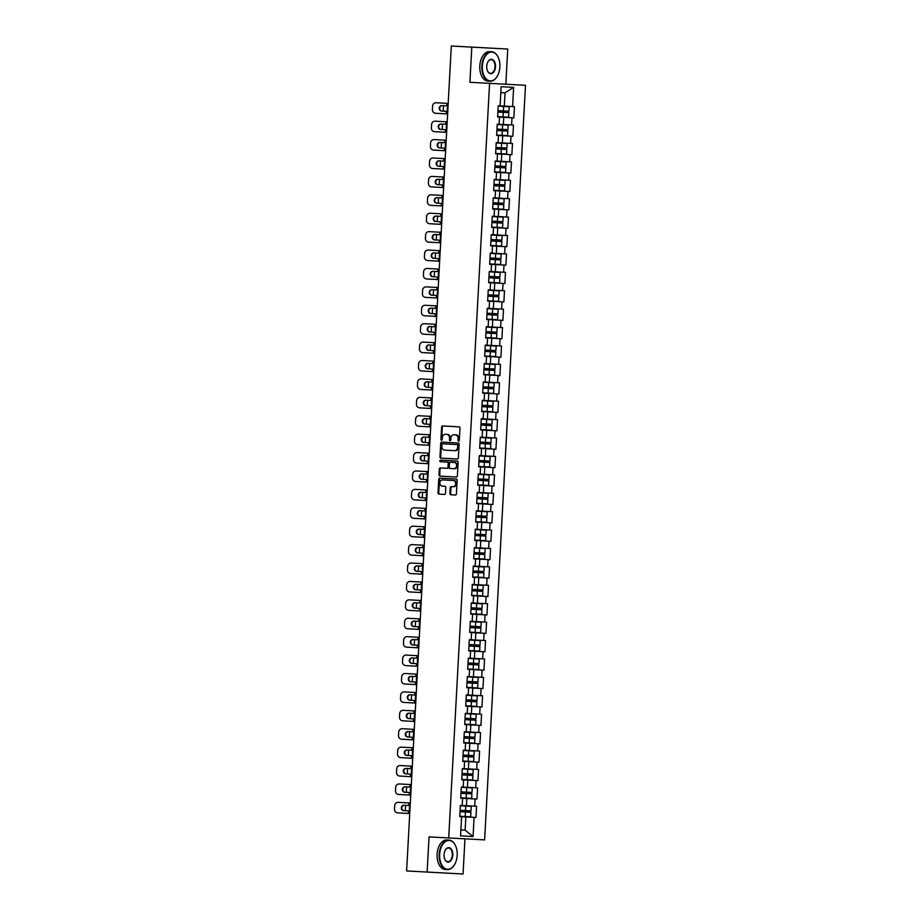 <?xml version="1.0" encoding="UTF-8"?>
<svg xmlns="http://www.w3.org/2000/svg" width="920" height="920" viewBox="0 0 920 920"><rect width="100%" height="100%" fill="white"/><g stroke="black" fill="none" stroke-linecap="round" stroke-linejoin="round"><path stroke-width="1.38" d="M458.62 441.14A0.816 0.644 -86.9 0 0 459.31 440.369L459.977 428.053A1.161 0.92 -86.9 0 0 459.126 426.845L442.577 425.948A1.161 0.92 -86.9 0 0 441.6 427.064L440.933 439.369A0.816 0.644 -86.9 0 0 442.221 439.438L442.301 437.851A3.714 2.944 -86.9 0 1 445.441 434.297L446.821 434.378A3.714 2.944 -86.9 0 1 449.569 438.242L449.477 439.829A0.816 0.644 -86.9 0 0 450.765 439.898L450.846 438.311A3.714 2.944 -86.9 0 1 453.997 434.757L455.377 434.838A3.714 2.944 -86.9 0 1 458.114 438.702L458.022 440.289A0.816 0.644 -86.9 0 0 458.62 441.14M449.937 493.557A1.161 0.92 -86.9 0 0 450.788 494.764L455.434 495.017A1.161 0.92 -86.9 0 0 456.412 493.913L457.148 480.24A1.161 0.92 -86.9 0 0 456.297 479.032L439.748 478.135A1.161 0.92 -86.9 0 0 438.771 479.251L438.035 492.913A1.161 0.92 -86.9 0 0 438.886 494.12L444.498 494.431A1.161 0.92 -86.9 0 0 445.475 493.315L445.797 487.473A1.161 0.92 -86.9 0 0 444.935 486.266L442.152 486.116A3.105 2.461 -86.9 0 1 439.863 482.885A3.105 2.461 -86.9 0 1 442.497 479.918L453.387 480.504A3.105 2.461 -86.9 0 1 455.676 483.736A3.105 2.461 -86.9 0 1 453.042 486.703L451.225 486.599A1.161 0.92 -86.9 0 0 450.248 487.715L449.937 493.557L450.65 493.603A1.161 0.92 -86.9 0 0 451.513 494.81M429.042 836.889L427.133 872.056L406.628 870.941L451.306 46L471.81 47.115L469.913 82.282L489.578 83.34L448.707 837.947L429.042 836.889M457.378 458.999A1.161 0.92 -86.9 0 0 458.367 457.884L459.103 444.21A1.161 0.92 -86.9 0 0 458.252 443.003L441.703 442.117A1.161 0.92 -86.9 0 0 440.726 443.221L439.978 456.895A1.161 0.92 -86.9 0 0 440.841 458.102L457.378 458.999M458.125 462.231L457.389 475.904A1.161 0.92 -86.9 0 1 456.4 477.008L439.863 476.111A1.161 0.92 -86.9 0 1 439.001 474.904L439.323 469.05A1.161 0.92 -86.9 0 1 440.3 467.947L447.016 468.303A1.161 0.92 -86.9 0 0 447.994 467.199L448.201 463.323A1.161 0.92 -86.9 0 0 447.35 462.116L440.369 461.736A0.816 0.644 -86.9 0 1 440.45 460.115L457.274 461.023A1.161 0.92 -86.9 0 1 458.125 462.231M489.578 83.34L525.492 85.295L484.621 839.891L448.707 837.947M473.064 836.544L474.099 817.374L475.973 817.466L476.572 806.254L460.345 805.38L459.735 816.592L461.598 816.695L460.563 835.866L473.064 836.544L465.106 830.196L465.83 816.925L461.598 816.695M462.208 805.483L462.599 798.284L460.724 798.181L461.334 786.968L463.209 787.071L463.599 779.872L461.725 779.769L462.334 768.556L464.197 768.66L464.588 761.461L462.725 761.357L463.335 750.145L465.198 750.248L465.589 743.049L463.726 742.946L464.324 731.733L466.198 731.837L466.589 724.638L464.715 724.534L465.324 713.322L467.199 713.425L467.578 706.226L465.716 706.123L466.325 694.91L468.188 695.014L468.579 687.815L466.716 687.711L467.325 676.499L469.188 676.602L469.579 669.404L467.705 669.3L468.315 658.087L470.189 658.191L470.58 650.992L468.705 650.888L469.315 639.688L471.178 639.779L471.569 632.581L469.706 632.488L470.315 621.276L472.178 621.368L472.569 614.169L470.706 614.077L471.304 602.865L473.179 602.956L473.57 595.757L471.695 595.665L472.305 584.453L474.168 584.556L474.559 577.357L472.696 577.254L473.305 566.041L475.168 566.145L475.559 558.946L473.697 558.842L474.294 547.63L476.169 547.733L476.56 540.534L474.685 540.431L475.295 529.218L477.169 529.322L477.549 522.123L475.686 522.019L476.296 510.807L478.159 510.91L478.549 503.711L476.686 503.608L477.296 492.395L479.159 492.499L479.55 485.3L477.675 485.197L478.285 473.984L480.159 474.087L480.55 466.888L478.676 466.785L479.285 455.572L481.148 455.676L481.539 448.477L479.676 448.373L480.286 437.161L482.149 437.264L482.54 430.065L480.677 429.962L481.275 418.749L483.149 418.853L483.541 411.654L481.666 411.55L482.275 400.338L484.138 400.441L484.529 393.242L482.666 393.139L483.276 381.926L485.139 382.03L485.53 374.831L483.667 374.728L484.265 363.526L486.139 363.618L486.53 356.419L484.656 356.316L485.265 345.115L487.14 345.207L487.531 338.008L485.656 337.916L486.266 326.703L488.129 326.796L488.52 319.596L486.657 319.504L487.266 308.292L489.129 308.384L489.52 301.185L487.646 301.093L488.255 289.88L490.13 289.984L490.521 282.785L488.647 282.681L489.256 271.469L491.119 271.572L491.51 264.373L489.647 264.27L490.256 253.058L492.119 253.161L492.51 245.962L490.647 245.858L491.245 234.646L493.12 234.749L493.511 227.55L491.636 227.447L492.246 216.234L494.12 216.338L494.5 209.139L492.637 209.035L493.246 197.823L495.109 197.927L495.5 190.727L493.637 190.624L494.235 179.411L496.11 179.515L496.501 172.316L494.626 172.212L495.236 161L497.11 161.103L497.501 153.905L495.627 153.801L496.236 142.588L498.099 142.692L498.49 135.493L496.627 135.389L497.237 124.177L499.1 124.28L499.491 117.081L497.628 116.978L498.226 105.765L500.1 105.869L501.135 86.698L513.636 87.365L512.601 106.547L500.1 105.869M474.709 806.161L475.099 798.962L476.962 799.054L477.572 787.853L475.709 787.75L476.1 780.551L477.963 780.643L478.572 769.442L476.698 769.338L477.089 762.139L478.963 762.243L479.573 751.03L477.698 750.927L478.089 743.728L479.952 743.831L480.562 732.619L478.699 732.515L479.09 725.317L480.953 725.42L481.562 714.207L479.699 714.104L480.079 706.905L481.953 707.008L482.563 695.796L480.688 695.692L481.079 688.494L482.954 688.597L483.552 677.384L481.689 677.281L482.08 670.082L483.943 670.185L484.553 658.973L482.69 658.869L483.08 651.67L484.943 651.774L485.553 640.561L483.678 640.458L484.069 633.259L485.944 633.362L486.553 622.15L484.679 622.046L485.07 614.847L486.933 614.951L487.542 603.738L485.679 603.635L486.07 596.436L487.933 596.539L488.543 585.327L486.668 585.223L487.059 578.024L488.934 578.128L489.543 566.915L487.669 566.812L488.06 559.613L489.934 559.716L490.532 548.504L488.669 548.412L489.06 541.213L490.923 541.305L491.533 530.092L489.67 530L490.061 522.801L491.924 522.893L492.534 511.681L490.659 511.589L491.05 504.39L492.924 504.482L493.522 493.281L491.659 493.178L492.05 485.978L493.913 486.082L494.523 474.869L492.66 474.766L493.051 467.567L494.914 467.671L495.523 456.458L493.649 456.354L494.04 449.155L495.914 449.259L496.524 438.046L494.649 437.943L495.041 430.744L496.903 430.847L497.513 419.635L495.65 419.531L496.041 412.332L497.904 412.436L498.513 401.223L496.65 401.12L497.03 393.921L498.904 394.024L499.514 382.812L497.639 382.709L498.03 375.509L499.905 375.613L500.503 364.4L498.64 364.297L499.031 357.098L500.894 357.202L501.503 345.989L499.64 345.885L500.031 338.686L501.894 338.79L502.504 327.577L500.629 327.474L501.02 320.275L502.895 320.378L503.493 309.166L501.63 309.062L502.021 301.863L503.884 301.967L504.493 290.755L502.63 290.651L503.022 283.452L504.884 283.555L505.494 272.343L503.619 272.239L504.01 265.04L505.885 265.144L506.494 253.931L504.62 253.839L505.011 246.64L506.874 246.732L507.483 235.52L505.62 235.428L506.011 228.229L507.874 228.321L508.484 217.108L506.621 217.016L507 209.817L508.875 209.909L509.484 198.708L507.61 198.605L508.001 191.406L509.875 191.509L510.473 180.297L508.61 180.193L509.001 172.994L510.864 173.098L511.474 161.886L509.611 161.782L510.002 154.583L511.865 154.686L512.474 143.474L510.6 143.37L510.991 136.171L512.865 136.275L513.475 125.062L511.6 124.959L511.991 117.76L513.854 117.863L514.464 106.651L512.601 106.547M466.44 805.713L466.819 798.514L462.599 798.284M475.099 798.962L466.819 798.514M475.709 787.75L463.209 787.071M467.429 787.301L467.82 780.102L463.599 779.872M476.1 780.551L467.82 780.102M476.698 769.338L464.197 768.66M468.429 768.89L468.82 761.691L464.588 761.461M477.089 762.139L468.82 761.691M477.698 750.927L465.198 750.248M469.43 750.478L469.821 743.279L465.589 743.049M478.089 743.728L469.821 743.279M478.699 732.515L466.198 731.837M470.419 732.067L470.81 724.868L466.589 724.638M479.09 725.317L470.81 724.868M479.699 714.104L467.199 713.425M471.419 713.655L471.81 706.456L467.578 706.226M480.079 706.905L471.81 706.456M480.688 695.692L468.188 695.014M472.42 695.244L472.811 688.045L468.579 687.815M481.079 688.494L472.811 688.045M481.689 677.281L469.188 676.602M473.421 676.832L473.8 669.633L469.579 669.404M482.08 670.082L473.8 669.633M482.69 658.869L470.189 658.191M474.409 658.421L474.8 651.222L470.58 650.992M483.08 651.67L474.8 651.222M483.678 640.458L471.178 639.779M475.41 640.009L475.801 632.81L471.569 632.581M484.069 633.259L475.801 632.81M484.679 622.046L472.178 621.368M476.41 621.598L476.801 614.399L472.569 614.169M485.07 614.847L476.801 614.399M485.679 603.635L473.179 602.956M477.399 603.186L477.791 595.987L473.57 595.757M486.07 596.436L477.791 595.987M486.668 585.223L474.168 584.556M478.4 584.775L478.791 577.576L474.559 577.357M487.059 578.024L478.791 577.576M487.669 566.812L475.168 566.145M479.4 566.375L479.791 559.164L475.559 558.946M488.06 559.613L479.791 559.164M488.669 548.412L476.169 547.733M480.389 547.963L480.78 540.764L476.56 540.534M489.06 541.213L480.78 540.764M489.67 530L477.169 529.322M481.39 529.552L481.781 522.353L477.549 522.123M490.061 522.801L481.781 522.353M490.659 511.589L478.159 510.91M482.39 511.14L482.781 503.941L478.549 503.711M491.05 504.39L482.781 503.941M491.659 493.178L479.159 492.499M483.391 492.729L483.77 485.53L479.55 485.3M492.05 485.978L483.77 485.53M492.66 474.766L480.159 474.087M484.38 474.317L484.771 467.118L480.55 466.888M493.051 467.567L484.771 467.118M493.649 456.354L481.148 455.676M485.38 455.906L485.772 448.707L481.539 448.477M494.04 449.155L485.772 448.707M494.649 437.943L482.149 437.264M486.381 437.494L486.772 430.296L482.54 430.065M495.041 430.744L486.772 430.296M495.65 419.531L483.149 418.853M487.37 419.083L487.761 411.884L483.541 411.654M496.041 412.332L487.761 411.884M496.65 401.12L484.138 400.441M488.37 400.671L488.761 393.472L484.529 393.242M497.03 393.921L488.761 393.472M497.639 382.709L485.139 382.03M489.371 382.26L489.762 375.061L485.53 374.831M498.03 375.509L489.762 375.061M498.64 364.297L486.139 363.618M490.36 363.848L490.751 356.649L486.53 356.419M499.031 357.098L490.751 356.649M499.64 345.885L487.14 345.207M491.36 345.437L491.751 338.238L487.531 338.008M500.031 338.686L491.751 338.238M500.629 327.474L488.129 326.796M492.361 327.025L492.752 319.827L488.52 319.596M501.02 320.275L492.752 319.827M501.63 309.062L489.129 308.384M493.361 308.614L493.741 301.415L489.52 301.185M502.021 301.863L493.741 301.415M502.63 290.651L490.13 289.984M494.35 290.202L494.741 283.003L490.521 282.785M503.022 283.452L494.741 283.003M503.619 272.239L491.119 271.572M495.351 271.802L495.742 264.603L491.51 264.373M504.01 265.04L495.742 264.603M504.62 253.839L492.119 253.161M496.351 253.391L496.742 246.192L492.51 245.962M505.011 246.64L496.742 246.192M505.62 235.428L493.12 234.749M497.341 234.98L497.731 227.78L493.511 227.55M506.011 228.229L497.731 227.78M506.621 217.016L494.12 216.338M498.341 216.568L498.732 209.369L494.5 209.139M507 209.817L498.732 209.369M507.61 198.605L495.109 197.927M499.341 198.156L499.732 190.958L495.5 190.727M508.001 191.406L499.732 190.958M508.61 180.193L496.11 179.515M500.342 179.745L500.721 172.546L496.501 172.316M509.001 172.994L500.721 172.546M509.611 161.782L497.11 161.103M501.331 161.333L501.722 154.135L497.501 153.905M510.002 154.583L501.722 154.135M510.6 143.37L498.099 142.692M502.331 142.922L502.722 135.723L498.49 135.493M510.991 136.171L502.722 135.723M511.6 124.959L499.1 124.28M503.332 124.51L503.723 117.311L499.491 117.081M511.991 117.76L503.723 117.311M504.321 106.099L505.046 92.828L500.813 92.598M513.636 87.365L505.046 92.828M505.827 84.226L507.736 49.059L471.81 47.115M427.133 872.056L463.059 874L464.968 838.833M460.885 829.966L465.106 830.196M474.099 817.374L465.83 816.925M458.988 441.025A0.816 0.644 -86.9 0 1 458.746 440.335L458.827 438.736A3.714 2.944 -86.9 0 0 456.09 434.872L455.377 434.838M454.71 434.803L456.09 434.872M447.546 434.412A3.714 2.944 -86.9 0 1 450.282 438.276L450.202 439.875A0.816 0.644 -86.9 0 0 450.443 440.553M443.302 425.994A1.161 0.92 -86.9 0 0 442.313 427.098L441.646 439.403A0.816 0.644 -86.9 0 0 441.899 440.093M442.428 442.152A1.161 0.92 -86.9 0 0 441.439 443.256L440.703 456.929A1.161 0.92 -86.9 0 0 441.554 458.137M458.47 445.464L457.746 445.418A0.816 0.644 -86.9 0 0 457.148 444.578L457.861 444.613A0.816 0.644 -86.9 0 1 458.47 445.464L458.378 447.143L457.654 447.097A3.714 2.944 -86.9 0 1 454.514 450.65L444.59 450.11A3.714 2.944 -86.9 0 1 441.853 446.246L441.945 444.567A0.816 0.644 -86.9 0 1 442.623 443.785L457.148 444.578M443.348 443.831L457.861 444.613M454.514 450.65L445.303 450.144M455.239 450.685A3.714 2.944 -86.9 0 0 458.378 447.143M457.746 445.418L457.654 447.097M447.016 468.303L441.025 467.981A1.161 0.92 -86.9 0 0 440.047 469.096L439.725 474.938A1.161 0.92 -86.9 0 0 440.577 476.146M447.729 468.349A1.161 0.92 -86.9 0 0 448.718 467.233L448.925 463.358A1.161 0.92 -86.9 0 0 448.063 462.15L447.35 462.116M448.063 462.15L441.082 461.771A0.816 0.644 -86.9 0 1 441.174 460.149M453.974 468.683A3.105 2.461 -86.9 0 0 456.607 465.716A3.105 2.461 -86.9 0 0 454.308 462.484L450.478 462.277A1.161 0.92 -86.9 0 0 449.489 463.392L449.282 467.268A1.161 0.92 -86.9 0 0 450.144 468.475L454.698 468.728A3.105 2.461 -86.9 0 0 457.32 465.761A3.105 2.461 -86.9 0 0 455.032 462.53M454.698 468.728L450.857 468.522M453.042 486.703L451.95 486.645A1.161 0.92 -86.9 0 0 450.972 487.749L450.65 493.603M453.767 486.737A3.105 2.461 -86.9 0 0 456.389 483.77A3.105 2.461 -86.9 0 0 454.1 480.539M440.473 478.181A1.161 0.92 -86.9 0 0 439.495 479.285L438.748 492.959A1.161 0.92 -86.9 0 0 439.61 494.166M443.578 105.708A3.542 1.955 -86.9 0 0 443.44 106.709L443.256 110.135A3.542 1.955 -86.9 0 0 443.279 111.136M447.798 110.906A2.714 1.506 93.1 0 1 447.258 108.629A2.714 1.506 93.1 0 1 448.04 106.432M504.574 112.447L504.654 111.032M503.711 110.975L503.642 112.401M503.378 110.963L503.631 106.421L509.139 106.72L508.886 111.262L497.961 110.664M503.631 106.421L498.214 106.122M497.639 116.633L508.565 117.219L508.817 112.677L497.892 112.079M442.405 105.65A2.714 2.576 -86.9 0 0 439.691 108.226A2.714 2.576 -86.9 0 0 442.117 111.078M448.201 103.419L436.126 102.764A3.542 3.358 -86.9 0 0 432.584 106.122L432.4 109.537A3.542 3.358 -86.9 0 0 435.562 113.263L447.626 113.919M446.855 103.339L446.717 105.88L441.922 105.616A2.714 2.576 93.1 0 0 439.197 108.192A2.714 2.576 93.1 0 0 441.623 111.044L447.764 111.377M446.717 105.88L448.063 105.949M482.356 66.033A14.421 8.774 93.1 0 0 487.404 79.879A14.421 8.774 93.1 0 0 497.352 76.096A14.421 8.774 93.1 0 0 499.893 66.976A14.421 8.774 93.1 0 0 498.352 57.638A14.421 8.774 93.1 0 0 488.865 52.808A14.421 8.774 93.1 0 0 482.356 66.033M497.283 76.21A14.777 8.993 -86.9 0 1 497.225 76.326A14.777 8.993 -86.9 0 1 490.049 81.236A14.777 8.993 -86.9 0 1 481.861 65.998A14.777 8.993 -86.9 0 1 491.648 51.738A14.777 8.993 -86.9 0 1 498.249 57.396A14.777 8.993 -86.9 0 1 498.295 57.523M486.749 66.263A7.21 4.393 -86.9 0 1 488.014 61.709A7.21 4.393 -86.9 0 1 492.982 59.811A7.21 4.393 -86.9 0 1 495.512 66.734A7.21 4.393 -86.9 0 1 492.257 73.347A7.21 4.393 -86.9 0 1 487.508 70.932A7.21 4.393 -86.9 0 1 486.749 66.263M487.462 70.817A6.854 4.174 93.1 0 0 490.475 73.335A6.854 4.174 93.1 0 0 495.017 66.711A6.854 4.174 93.1 0 0 491.211 59.639A6.854 4.174 93.1 0 0 487.945 61.812M490.049 81.236L487.991 81.132A14.777 8.993 -86.9 0 1 479.803 65.895A14.777 8.993 -86.9 0 1 489.589 51.623L491.648 51.738M439.668 854.381A14.421 8.774 93.1 0 0 444.705 868.238A14.421 8.774 93.1 0 0 454.652 864.455A14.421 8.774 93.1 0 0 457.194 855.335A14.421 8.774 93.1 0 0 455.653 845.997A14.421 8.774 93.1 0 0 446.177 841.168A14.421 8.774 93.1 0 0 439.668 854.381M454.595 864.57A14.777 8.993 -86.9 0 1 454.526 864.673A14.777 8.993 -86.9 0 1 447.35 869.595A14.777 8.993 -86.9 0 1 439.173 854.358A14.777 8.993 -86.9 0 1 448.948 840.098A14.777 8.993 -86.9 0 1 455.549 845.756A14.777 8.993 -86.9 0 1 455.607 845.882M444.049 854.622A7.21 4.393 -86.9 0 1 445.315 850.057A7.21 4.393 -86.9 0 1 450.294 848.171A7.21 4.393 -86.9 0 1 452.812 855.094A7.21 4.393 -86.9 0 1 449.558 861.706A7.21 4.393 -86.9 0 1 444.82 859.291A7.21 4.393 -86.9 0 1 444.049 854.622M444.762 859.176A6.854 4.174 93.1 0 0 447.775 861.695A6.854 4.174 93.1 0 0 452.318 855.071A6.854 4.174 93.1 0 0 448.523 847.998A6.854 4.174 93.1 0 0 445.257 850.172M447.35 869.595L445.291 869.492A14.777 8.993 -86.9 0 1 437.103 854.243A14.777 8.993 -86.9 0 1 446.89 839.983L448.948 840.098M442.577 124.12A3.542 1.955 -86.9 0 0 442.451 125.12L442.255 128.547A3.542 1.955 -86.9 0 0 442.29 129.547M446.798 129.317A2.714 1.506 93.1 0 1 446.269 127.04A2.714 1.506 93.1 0 1 447.039 124.844M503.573 130.858L503.654 129.444M502.722 129.386L502.642 130.801M502.377 129.375L502.63 124.832L508.139 125.131L507.897 129.674L496.972 129.076M502.63 124.832L497.214 124.534M496.639 135.033L507.575 135.631L507.817 131.088L496.892 130.49M441.588 142.531A3.542 1.955 -86.9 0 0 441.45 143.531L441.266 146.958A3.542 1.955 -86.9 0 0 441.289 147.959M445.797 147.729A2.714 1.506 93.1 0 1 445.268 145.452A2.714 1.506 93.1 0 1 446.039 143.244M502.584 149.27L502.653 147.855M501.722 147.798L501.641 149.212M501.388 147.786L501.63 143.244L507.138 143.543L506.897 148.085L495.972 147.487M501.63 143.244L496.213 142.945M495.65 153.445L506.575 154.042L506.816 149.5L495.891 148.902M440.588 160.942A3.542 1.955 -86.9 0 0 440.45 161.943L440.266 165.358A3.542 1.955 -86.9 0 0 440.289 166.37M444.808 166.14A2.714 1.506 93.1 0 1 444.268 163.863A2.714 1.506 93.1 0 1 445.05 161.655M501.584 167.681L501.664 166.267M500.721 166.209L500.652 167.624M500.388 166.198L500.629 161.644L506.149 161.943L505.897 166.497L494.971 165.899M500.629 161.644L495.224 161.356M494.649 171.856L505.574 172.454L505.827 167.911L494.891 167.314M439.587 179.354A3.542 1.955 -86.9 0 0 439.449 180.355L439.265 183.77A3.542 1.955 -86.9 0 0 439.3 184.782M443.808 184.552A2.714 1.506 93.1 0 1 443.279 182.275A2.714 1.506 93.1 0 1 444.049 180.067M500.583 186.093L500.664 184.678M499.732 184.621L499.652 186.035M499.387 184.609L499.64 180.055L505.149 180.355L504.896 184.897L493.971 184.31M499.64 180.055L494.224 179.768M493.649 190.267L504.574 190.865L504.827 186.323L493.902 185.725M438.587 197.765A3.542 1.955 -86.9 0 0 438.46 198.766L438.276 202.181A3.542 1.955 -86.9 0 0 438.299 203.193M442.808 202.963A2.714 1.506 93.1 0 1 442.278 200.686A2.714 1.506 93.1 0 1 443.049 198.478M499.594 204.505L499.663 203.078M498.732 203.032L498.651 204.447M498.398 203.009L498.64 198.467L504.148 198.766L503.907 203.308L492.982 202.722M498.64 198.467L493.223 198.179M492.66 208.679L503.585 209.277L503.826 204.734L492.901 204.136M441.416 124.062A2.714 2.576 -86.9 0 0 438.69 126.638A2.714 2.576 -86.9 0 0 441.117 129.49M447.2 121.831L435.125 121.175A3.542 3.358 -86.9 0 0 431.584 124.534L431.399 127.949A3.542 3.358 -86.9 0 0 434.562 131.675L446.637 132.33M445.855 121.751L445.717 124.292L440.921 124.027A2.714 2.576 93.1 0 0 438.207 126.603A2.714 2.576 93.1 0 0 440.634 129.455L446.775 129.789M445.717 124.292L447.062 124.361M440.416 142.474A2.714 2.576 -86.9 0 0 437.69 145.038A2.714 2.576 -86.9 0 0 440.116 147.901M446.211 140.242L434.136 139.587A3.542 3.358 -86.9 0 0 430.583 142.945L430.399 146.36A3.542 3.358 -86.9 0 0 433.561 150.086L445.636 150.742M444.854 140.162L444.716 142.703L439.933 142.439A2.714 2.576 93.1 0 0 437.207 145.015A2.714 2.576 93.1 0 0 439.633 147.867L445.774 148.201M444.716 142.703L446.073 142.773M439.415 160.873A2.714 2.576 -86.9 0 0 436.701 163.449A2.714 2.576 -86.9 0 0 439.127 166.313M445.211 158.642L433.136 157.998A3.542 3.358 -86.9 0 0 429.594 161.356L429.398 164.772A3.542 3.358 -86.9 0 0 432.572 168.498L444.636 169.153M443.865 158.573L443.727 161.115L438.932 160.85A2.714 2.576 93.1 0 0 436.206 163.427A2.714 2.576 93.1 0 0 438.633 166.278L444.774 166.612M443.727 161.115L445.073 161.184M438.426 179.285A2.714 2.576 -86.9 0 0 435.7 181.861A2.714 2.576 -86.9 0 0 438.127 184.713M444.21 177.054L432.135 176.41A3.542 3.358 -86.9 0 0 428.593 179.768L428.409 183.183A3.542 3.358 -86.9 0 0 431.572 186.909L443.647 187.565M442.865 176.985L442.727 179.526L437.931 179.262A2.714 2.576 93.1 0 0 435.217 181.838A2.714 2.576 93.1 0 0 437.644 184.69L443.785 185.023M442.727 179.526L444.072 179.595M437.425 197.696A2.714 2.576 -86.9 0 0 434.7 200.272A2.714 2.576 -86.9 0 0 437.126 203.124M443.21 195.465L431.147 194.81A3.542 3.358 -86.9 0 0 427.593 198.179L427.409 201.595A3.542 3.358 -86.9 0 0 430.572 205.321L442.647 205.976M441.864 195.396L441.726 197.938L436.931 197.673A2.714 2.576 93.1 0 0 434.217 200.249A2.714 2.576 93.1 0 0 436.643 203.101L442.784 203.435M441.726 197.938L443.072 198.007M437.598 216.177A3.542 1.955 -86.9 0 0 437.46 217.177L437.276 220.593A3.542 1.955 -86.9 0 0 437.299 221.605M441.807 221.375A2.714 1.506 93.1 0 1 441.278 219.098A2.714 1.506 93.1 0 1 442.06 216.89M498.594 222.916L498.663 221.49M497.731 221.444L497.662 222.858M497.398 221.421L497.639 216.878L503.148 217.177L502.906 221.72L491.981 221.133M497.639 216.878L492.223 216.591M491.659 227.09L502.584 227.689L502.826 223.146L491.901 222.548M436.425 216.108A2.714 2.576 -86.9 0 0 433.711 218.684A2.714 2.576 -86.9 0 0 436.137 221.536M442.221 213.877L430.146 213.221A3.542 3.358 -86.9 0 0 426.592 216.579L426.409 220.006A3.542 3.358 -86.9 0 0 429.582 223.732L441.646 224.388M440.864 213.808L440.726 216.349L435.942 216.085A2.714 2.576 93.1 0 0 433.216 218.661A2.714 2.576 93.1 0 0 435.643 221.513L441.784 221.846M440.726 216.349L442.083 216.418M436.597 234.588A3.542 1.955 -86.9 0 0 436.459 235.589L436.275 239.005A3.542 1.955 -86.9 0 0 436.298 240.016M440.818 239.786A2.714 1.506 93.1 0 1 440.289 237.509A2.714 1.506 93.1 0 1 441.059 235.302M497.593 241.316L497.674 239.901M496.742 239.855L496.662 241.27M496.397 239.832L496.65 235.29L502.159 235.589L501.906 240.131L490.981 239.545M496.65 235.29L491.234 235.002M490.659 245.502L501.584 246.1L501.837 241.546L490.912 240.959M435.424 234.519A2.714 2.576 -86.9 0 0 432.71 237.095A2.714 2.576 -86.9 0 0 435.137 239.947M441.22 232.288L429.145 231.633A3.542 3.358 -86.9 0 0 425.603 234.991L425.419 238.418A3.542 3.358 -86.9 0 0 428.582 242.144L440.657 242.799M439.875 232.219L439.737 234.761L434.941 234.496A2.714 2.576 93.1 0 0 432.216 237.072A2.714 2.576 93.1 0 0 434.642 239.924L440.795 240.258M439.737 234.761L441.082 234.83M435.597 253A3.542 1.955 -86.9 0 0 435.47 254L435.286 257.416A3.542 1.955 -86.9 0 0 435.309 258.428M439.817 258.198A2.714 1.506 93.1 0 1 439.288 255.921A2.714 1.506 93.1 0 1 440.059 253.713M496.593 259.727L496.673 258.313M495.742 258.267L495.661 259.681M495.409 258.244L495.65 253.702L501.159 254L500.917 258.543L489.992 257.957M495.65 253.702L490.233 253.414M489.67 263.913L500.595 264.5L500.836 259.957L489.911 259.371M434.435 252.931A2.714 2.576 -86.9 0 0 431.71 255.507A2.714 2.576 -86.9 0 0 434.136 258.359M440.22 250.7L428.156 250.044A3.542 3.358 -86.9 0 0 424.603 253.402L424.419 256.829A3.542 3.358 -86.9 0 0 427.581 260.555L439.656 261.211M438.874 250.631L438.736 253.161L433.941 252.908A2.714 2.576 93.1 0 0 431.227 255.484A2.714 2.576 93.1 0 0 433.653 258.336L439.794 258.669M438.736 253.161L440.082 253.242M434.608 271.411A3.542 1.955 -86.9 0 0 434.47 272.4L434.286 275.827A3.542 1.955 -86.9 0 0 434.309 276.839M438.817 276.609A2.714 1.506 93.1 0 1 438.288 274.332A2.714 1.506 93.1 0 1 439.058 272.124M495.604 278.139L495.673 276.724M494.741 276.678L494.661 278.093M494.408 276.655L494.649 272.113L500.158 272.412L499.916 276.954L488.991 276.368M494.649 272.113L489.233 271.825M488.669 282.325L499.594 282.911L499.836 278.369L488.911 277.782M433.435 271.342A2.714 2.576 -86.9 0 0 430.709 273.918A2.714 2.576 -86.9 0 0 433.136 276.77M439.231 269.111L427.156 268.456A3.542 3.358 -86.9 0 0 423.603 271.814L423.418 275.241A3.542 3.358 -86.9 0 0 426.581 278.967L438.656 279.611M437.874 269.042L437.736 271.572L432.952 271.32A2.714 2.576 93.1 0 0 430.226 273.895A2.714 2.576 93.1 0 0 432.653 276.748L438.794 277.081M437.736 271.572L439.093 271.653M433.607 289.823A3.542 1.955 -86.9 0 0 433.469 290.812L433.285 294.239A3.542 1.955 -86.9 0 0 433.308 295.251M437.828 295.009A2.714 1.506 93.1 0 1 437.287 292.744A2.714 1.506 93.1 0 1 438.069 290.536M494.603 296.55L494.684 295.136M493.741 295.09L493.672 296.504M493.407 295.067L493.66 290.524L499.169 290.823L498.916 295.366L487.991 294.779M493.66 290.524L488.244 290.237M487.669 300.736L498.594 301.323L498.847 296.78L487.922 296.194M432.434 289.754A2.714 2.576 -86.9 0 0 429.72 292.33A2.714 2.576 -86.9 0 0 432.147 295.182M438.23 287.523L426.155 286.867A3.542 3.358 -86.9 0 0 422.613 290.226L422.418 293.652A3.542 3.358 -86.9 0 0 425.592 297.378L437.655 298.022M436.885 287.454L436.747 289.984L431.952 289.731A2.714 2.576 93.1 0 0 429.226 292.307A2.714 2.576 93.1 0 0 431.652 295.159L437.793 295.492M436.747 289.984L438.092 290.064M432.607 308.223A3.542 1.955 -86.9 0 0 432.48 309.223L432.285 312.65A3.542 1.955 -86.9 0 0 432.319 313.662M436.827 313.421A2.714 1.506 93.1 0 1 436.298 311.155A2.714 1.506 93.1 0 1 437.069 308.947M493.603 314.962L493.683 313.547M492.752 313.501L492.671 314.916M492.407 313.478L492.66 308.936L498.168 309.235L497.927 313.777L487.002 313.191M492.66 308.936L487.243 308.637M486.668 319.148L497.593 319.734L497.846 315.192L486.921 314.605M431.445 308.166A2.714 2.576 -86.9 0 0 428.72 310.741A2.714 2.576 -86.9 0 0 431.147 313.593M437.23 305.934L425.155 305.279A3.542 3.358 -86.9 0 0 421.613 308.637L421.429 312.064A3.542 3.358 -86.9 0 0 424.591 315.778L436.666 316.434M435.884 305.865L435.746 308.395L430.951 308.142A2.714 2.576 93.1 0 0 428.237 310.718A2.714 2.576 93.1 0 0 430.663 313.57L436.804 313.904M435.746 308.395L437.092 308.476M431.618 326.634A3.542 1.955 -86.9 0 0 431.48 327.635L431.296 331.062A3.542 1.955 -86.9 0 0 431.319 332.062M435.827 331.832A2.714 1.506 93.1 0 1 435.298 329.567A2.714 1.506 93.1 0 1 436.068 327.359M492.614 333.373L492.683 331.959M491.751 331.913L491.671 333.327M491.418 331.89L491.659 327.347L497.168 327.647L496.926 332.189L486.001 331.603M491.659 327.347L486.243 327.048M485.679 337.559L496.604 338.146L496.846 333.603L485.921 333.017M430.445 326.577A2.714 2.576 -86.9 0 0 427.719 329.153A2.714 2.576 -86.9 0 0 430.146 332.005M436.241 324.346L424.166 323.69A3.542 3.358 -86.9 0 0 420.612 327.048L420.428 330.475A3.542 3.358 -86.9 0 0 423.591 334.19L435.666 334.846M434.884 324.277L434.746 326.807L429.95 326.554A2.714 2.576 93.1 0 0 427.236 329.13A2.714 2.576 93.1 0 0 429.663 331.982L435.804 332.315M434.746 326.807L436.103 326.887M430.617 345.046A3.542 1.955 -86.9 0 0 430.479 346.046L430.296 349.473A3.542 1.955 -86.9 0 0 430.318 350.474M434.838 350.244A2.714 1.506 93.1 0 1 434.297 347.967A2.714 1.506 93.1 0 1 435.079 345.77M491.613 351.785L491.694 350.37M490.751 350.324L490.682 351.739M490.417 350.301L490.659 345.759L496.179 346.058L495.926 350.6L485.001 350.002M490.659 345.759L485.242 345.46M484.679 355.971L495.604 356.558L495.845 352.015L484.921 351.428M429.444 344.988A2.714 2.576 -86.9 0 0 426.73 347.565A2.714 2.576 -86.9 0 0 429.157 350.416M435.24 342.757L423.166 342.102A3.542 3.358 -86.9 0 0 419.623 345.46L419.428 348.887A3.542 3.358 -86.9 0 0 422.602 352.601L434.666 353.257M433.895 342.677L433.757 345.218L428.961 344.966A2.714 2.576 93.1 0 0 426.236 347.53A2.714 2.576 93.1 0 0 428.662 350.393L434.803 350.727M433.757 345.218L435.103 345.287M429.617 363.457A3.542 1.955 -86.9 0 0 429.479 364.458L429.295 367.885A3.542 1.955 -86.9 0 0 429.329 368.885M433.837 368.655A2.714 1.506 93.1 0 1 433.308 366.378A2.714 1.506 93.1 0 1 434.079 364.182M490.613 370.197L490.693 368.782M489.762 368.724L489.681 370.15M489.417 368.713L489.67 364.171L495.178 364.469L494.925 369.012L484 368.414M489.67 364.171L484.253 363.872M483.678 374.382L494.603 374.969L494.856 370.426L483.931 369.84M428.444 363.4A2.714 2.576 -86.9 0 0 425.73 365.976A2.714 2.576 -86.9 0 0 428.156 368.828M434.24 361.169L422.165 360.513A3.542 3.358 -86.9 0 0 418.623 363.872L418.439 367.298A3.542 3.358 -86.9 0 0 421.601 371.013L433.676 371.668M432.894 361.089L432.756 363.63L427.961 363.365A2.714 2.576 93.1 0 0 425.235 365.941A2.714 2.576 93.1 0 0 427.662 368.805L433.815 369.127M432.756 363.63L434.102 363.699M428.616 381.869A3.542 1.955 -86.9 0 0 428.49 382.869L428.306 386.296A3.542 1.955 -86.9 0 0 428.329 387.297M432.837 387.067A2.714 1.506 93.1 0 1 432.308 384.79A2.714 1.506 93.1 0 1 433.078 382.593M489.612 388.608L489.693 387.193M488.761 387.136L488.681 388.562M488.428 387.124L488.669 382.582L494.178 382.881L493.936 387.423L483.011 386.825M488.669 382.582L483.253 382.283M482.69 392.794L493.614 393.38L493.856 388.838L482.931 388.24M427.455 381.811A2.714 2.576 -86.9 0 0 424.729 384.387A2.714 2.576 -86.9 0 0 427.156 387.239M433.239 379.58L421.176 378.925A3.542 3.358 -86.9 0 0 417.622 382.283L417.438 385.71A3.542 3.358 -86.9 0 0 420.601 389.424L432.676 390.08M431.894 379.5L431.756 382.041L426.96 381.777A2.714 2.576 93.1 0 0 424.246 384.353A2.714 2.576 93.1 0 0 426.673 387.205L432.814 387.538M431.756 382.041L433.101 382.11M427.627 400.28A3.542 1.955 -86.9 0 0 427.489 401.281L427.305 404.708A3.542 1.955 -86.9 0 0 427.328 405.709M431.836 405.478A2.714 1.506 93.1 0 1 431.308 403.202A2.714 1.506 93.1 0 1 432.089 401.005M488.623 407.019L488.692 405.605M487.761 405.547L487.692 406.973M487.428 405.536L487.669 400.993L493.178 401.292L492.936 405.835L482.011 405.237M487.669 400.993L482.252 400.695M481.689 411.205L492.614 411.792L492.855 407.249L481.93 406.651M426.454 400.223A2.714 2.576 -86.9 0 0 423.74 402.799A2.714 2.576 -86.9 0 0 426.167 405.651M432.25 397.992L420.175 397.336A3.542 3.358 -86.9 0 0 416.622 400.695L416.438 404.11A3.542 3.358 -86.9 0 0 419.6 407.836L431.675 408.491M430.893 397.911L430.755 400.453L425.971 400.188A2.714 2.576 93.1 0 0 423.246 402.764A2.714 2.576 93.1 0 0 425.672 405.616L431.813 405.95M430.755 400.453L432.112 400.522M426.627 418.692A3.542 1.955 -86.9 0 0 426.489 419.692L426.305 423.119A3.542 1.955 -86.9 0 0 426.328 424.12M430.847 423.89A2.714 1.506 93.1 0 1 430.318 421.613A2.714 1.506 93.1 0 1 431.089 419.416M487.623 425.431L487.703 424.016M486.772 423.959L486.691 425.373M486.427 423.947L486.68 419.405L492.188 419.704L491.935 424.246L481.01 423.648M486.68 419.405L481.263 419.106M480.688 429.605L491.613 430.203L491.866 425.661L480.941 425.063M425.454 418.634A2.714 2.576 -86.9 0 0 422.74 421.21A2.714 2.576 -86.9 0 0 425.166 424.062M431.25 416.403L419.175 415.748A3.542 3.358 -86.9 0 0 415.633 419.106L415.449 422.522A3.542 3.358 -86.9 0 0 418.611 426.247L430.686 426.903M429.904 416.323L429.766 418.864L424.971 418.6A2.714 2.576 93.1 0 0 422.245 421.176A2.714 2.576 93.1 0 0 424.672 424.028L430.813 424.361M429.766 418.864L431.112 418.933M425.626 437.103A3.542 1.955 -86.9 0 0 425.5 438.104L425.304 441.519A3.542 1.955 -86.9 0 0 425.339 442.531M429.847 442.301A2.714 1.506 93.1 0 1 429.318 440.024A2.714 1.506 93.1 0 1 430.088 437.816M486.622 443.842L486.703 442.428M485.772 442.37L485.691 443.785M485.426 442.359L485.679 437.816L491.188 438.104L490.947 442.658L480.022 442.06M485.679 437.816L480.263 437.517M479.699 448.017L490.624 448.615L490.866 444.072L479.941 443.474M424.465 437.046A2.714 2.576 -86.9 0 0 421.739 439.61A2.714 2.576 -86.9 0 0 424.166 442.474M430.249 434.815L418.186 434.159A3.542 3.358 -86.9 0 0 414.632 437.517L414.448 440.933A3.542 3.358 -86.9 0 0 417.611 444.659L429.686 445.315M428.904 434.734L428.766 437.276L423.97 437.011A2.714 2.576 93.1 0 0 421.256 439.587A2.714 2.576 93.1 0 0 423.683 442.44L429.824 442.773M428.766 437.276L430.111 437.345M424.637 455.515A3.542 1.955 -86.9 0 0 424.499 456.515L424.315 459.931A3.542 1.955 -86.9 0 0 424.338 460.943M428.846 460.713A2.714 1.506 93.1 0 1 428.317 458.436A2.714 1.506 93.1 0 1 429.088 456.228M485.633 462.254L485.702 460.839M484.771 460.782L484.69 462.197M484.437 460.77L484.679 456.216L490.187 456.515L489.946 461.069L479.021 460.471M484.679 456.216L479.262 455.929M478.699 466.428L489.624 467.026L489.865 462.484L478.94 461.886M423.464 455.446A2.714 2.576 -86.9 0 0 420.739 458.022A2.714 2.576 -86.9 0 0 423.166 460.885M429.26 453.215L417.185 452.571A3.542 3.358 -86.9 0 0 413.632 455.929L413.448 459.344A3.542 3.358 -86.9 0 0 416.61 463.07L428.685 463.726M427.903 453.146L427.765 455.687L422.981 455.423A2.714 2.576 93.1 0 0 420.256 457.999A2.714 2.576 93.1 0 0 422.683 460.851L428.823 461.184M427.765 455.687L429.122 455.756M423.637 473.926A3.542 1.955 -86.9 0 0 423.499 474.927L423.315 478.342A3.542 1.955 -86.9 0 0 423.338 479.354M427.857 479.124A2.714 1.506 93.1 0 1 427.317 476.847A2.714 1.506 93.1 0 1 428.099 474.639M484.633 480.666L484.713 479.239M483.77 479.193L483.701 480.608M483.437 479.182L483.678 474.628L489.198 474.927L488.945 479.469L478.02 478.883M483.678 474.628L478.273 474.341M477.698 484.84L488.623 485.438L488.876 480.895L477.951 480.297M422.464 473.857A2.714 2.576 -86.9 0 0 419.75 476.433A2.714 2.576 -86.9 0 0 422.176 479.285M428.26 471.626L416.185 470.982A3.542 3.358 -86.9 0 0 412.643 474.341L412.447 477.756A3.542 3.358 -86.9 0 0 415.621 481.482L427.685 482.137M426.914 471.558L426.776 474.099L421.981 473.834A2.714 2.576 93.1 0 0 419.255 476.41A2.714 2.576 93.1 0 0 421.682 479.262L427.823 479.596M426.776 474.099L428.122 474.168M422.636 492.338A3.542 1.955 -86.9 0 0 422.498 493.338L422.315 496.754A3.542 1.955 -86.9 0 0 422.349 497.766M426.857 497.536A2.714 1.506 93.1 0 1 426.328 495.259A2.714 1.506 93.1 0 1 427.098 493.051M483.632 499.077L483.713 497.651M482.781 497.605L482.701 499.019M482.436 497.582L482.69 493.039L488.198 493.338L487.956 497.881L477.02 497.294M482.69 493.039L477.273 492.752M476.698 503.251L487.623 503.849L487.876 499.307L476.951 498.709M421.475 492.269A2.714 2.576 -86.9 0 0 418.749 494.845A2.714 2.576 -86.9 0 0 421.176 497.697M427.259 490.038L415.184 489.382A3.542 3.358 -86.9 0 0 411.642 492.752L411.459 496.167A3.542 3.358 -86.9 0 0 414.621 499.893L426.696 500.549M425.914 489.969L425.776 492.51L420.98 492.246A2.714 2.576 93.1 0 0 418.266 494.822A2.714 2.576 93.1 0 0 420.693 497.674L426.834 498.007M425.776 492.51L427.121 492.579M421.636 510.749A3.542 1.955 -86.9 0 0 421.509 511.75L421.325 515.165A3.542 1.955 -86.9 0 0 421.348 516.178M425.856 515.947A2.714 1.506 93.1 0 1 425.327 513.67A2.714 1.506 93.1 0 1 426.098 511.462M482.643 517.488L482.712 516.062M481.781 516.016L481.7 517.431M481.447 515.993L481.689 511.451L487.197 511.75L486.956 516.292L476.031 515.706M481.689 511.451L476.272 511.163M475.709 521.663L486.634 522.261L486.875 517.707L475.95 517.12M420.474 510.68A2.714 2.576 -86.9 0 0 417.749 513.256A2.714 2.576 -86.9 0 0 420.175 516.108M426.259 508.449L414.195 507.794A3.542 3.358 -86.9 0 0 410.642 511.152L410.458 514.579A3.542 3.358 -86.9 0 0 413.62 518.305L425.695 518.96M424.913 508.38L424.775 510.922L419.98 510.657A2.714 2.576 93.1 0 0 417.266 513.233A2.714 2.576 93.1 0 0 419.692 516.085L425.834 516.419M424.775 510.922L426.132 510.991M420.647 529.161A3.542 1.955 -86.9 0 0 420.509 530.161L420.325 533.577A3.542 1.955 -86.9 0 0 420.348 534.589M424.856 534.359A2.714 1.506 93.1 0 1 424.327 532.082A2.714 1.506 93.1 0 1 425.109 529.874M481.643 535.889L481.723 534.474M480.78 534.428L480.711 535.842M480.447 534.405L480.688 529.862L486.208 530.161L485.955 534.704L475.03 534.117M480.688 529.862L475.272 529.575M474.709 540.074L485.633 540.672L485.875 536.118L474.95 535.532M419.474 529.092A2.714 2.576 -86.9 0 0 416.76 531.668A2.714 2.576 -86.9 0 0 419.186 534.52M425.27 526.861L413.195 526.205A3.542 3.358 -86.9 0 0 409.641 529.563L409.457 532.99A3.542 3.358 -86.9 0 0 412.631 536.716L424.695 537.372M423.913 526.792L423.786 529.322L418.991 529.069A2.714 2.576 93.1 0 0 416.265 531.645A2.714 2.576 93.1 0 0 418.692 534.497L424.833 534.83M423.786 529.322L425.132 529.403M419.647 547.572A3.542 1.955 -86.9 0 0 419.508 548.573L419.324 551.988A3.542 1.955 -86.9 0 0 419.359 553M423.867 552.77A2.714 1.506 93.1 0 1 423.338 550.493A2.714 1.506 93.1 0 1 424.108 548.285M480.642 554.3L480.723 552.885M479.791 552.839L479.711 554.254M479.447 552.816L479.699 548.274L485.208 548.573L484.955 553.115L474.03 552.529M479.699 548.274L474.283 547.986M473.708 558.486L484.633 559.072L484.886 554.53L473.961 553.943M418.473 547.503A2.714 2.576 -86.9 0 0 415.759 550.079A2.714 2.576 -86.9 0 0 418.186 552.931M424.269 545.272L412.194 544.617A3.542 3.358 -86.9 0 0 408.652 547.975L408.468 551.402A3.542 3.358 -86.9 0 0 411.631 555.128L423.706 555.772M422.924 545.203L422.786 547.733L417.99 547.481A2.714 2.576 93.1 0 0 415.265 550.056A2.714 2.576 93.1 0 0 417.691 552.909L423.844 553.242M422.786 547.733L424.131 547.814M418.646 565.984A3.542 1.955 -86.9 0 0 418.519 566.973L418.335 570.4A3.542 1.955 -86.9 0 0 418.358 571.412M422.866 571.17A2.714 1.506 93.1 0 1 422.337 568.905A2.714 1.506 93.1 0 1 423.108 566.697M479.642 572.712L479.722 571.297M478.791 571.251L478.71 572.665M478.457 571.228L478.699 566.685L484.207 566.984L483.966 571.527L473.041 570.941M478.699 566.685L473.282 566.398M472.719 576.897L483.644 577.484L483.885 572.941L472.96 572.355M417.484 565.915A2.714 2.576 -86.9 0 0 414.759 568.491A2.714 2.576 -86.9 0 0 417.185 571.343M423.269 563.684L411.205 563.028A3.542 3.358 -86.9 0 0 407.652 566.386L407.468 569.813A3.542 3.358 -86.9 0 0 410.63 573.539L422.705 574.183M421.923 563.615L421.785 566.145L416.99 565.892A2.714 2.576 93.1 0 0 414.276 568.468A2.714 2.576 93.1 0 0 416.702 571.32L422.843 571.653M421.785 566.145L423.131 566.226M417.657 584.395A3.542 1.955 -86.9 0 0 417.519 585.384L417.335 588.811A3.542 1.955 -86.9 0 0 417.358 589.823M421.866 589.582A2.714 1.506 93.1 0 1 421.337 587.316A2.714 1.506 93.1 0 1 422.107 585.108M478.653 591.123L478.722 589.708M477.791 589.662L477.721 591.077M477.457 589.639L477.698 585.097L483.207 585.396L482.966 589.938L472.041 589.352M477.698 585.097L472.282 584.809M471.718 595.309L482.643 595.895L482.885 591.353L471.96 590.766M416.484 584.327A2.714 2.576 -86.9 0 0 413.758 586.903A2.714 2.576 -86.9 0 0 416.185 589.755M422.28 582.096L410.205 581.44A3.542 3.358 -86.9 0 0 406.651 584.798L406.467 588.225A3.542 3.358 -86.9 0 0 409.63 591.951L421.705 592.595M420.923 582.026L420.785 584.556L416.001 584.303A2.714 2.576 93.1 0 0 413.275 586.879A2.714 2.576 93.1 0 0 415.702 589.731L421.843 590.065M420.785 584.556L422.142 584.637M416.656 602.795A3.542 1.955 -86.9 0 0 416.518 603.796L416.334 607.223A3.542 1.955 -86.9 0 0 416.357 608.235M420.877 607.994A2.714 1.506 93.1 0 1 420.336 605.728A2.714 1.506 93.1 0 1 421.118 603.52M477.652 609.534L477.733 608.12M476.79 608.074L476.721 609.488M476.456 608.051L476.709 603.508L482.218 603.807L481.965 608.35L471.04 607.763M476.709 603.508L471.293 603.209M470.718 613.72L481.643 614.307L481.896 609.764L470.971 609.178M415.483 602.738A2.714 2.576 -86.9 0 0 412.769 605.314A2.714 2.576 -86.9 0 0 415.196 608.166M421.279 600.507L409.204 599.851A3.542 3.358 -86.9 0 0 405.662 603.209L405.478 606.636A3.542 3.358 -86.9 0 0 408.641 610.351L420.704 611.006M419.934 600.438L419.796 602.968L415 602.715A2.714 2.576 93.1 0 0 412.275 605.291A2.714 2.576 93.1 0 0 414.702 608.143L420.842 608.476M419.796 602.968L421.141 603.048M415.656 621.207A3.542 1.955 -86.9 0 0 415.529 622.207L415.334 625.634A3.542 1.955 -86.9 0 0 415.368 626.635M419.876 626.405A2.714 1.506 93.1 0 1 419.347 624.128A2.714 1.506 93.1 0 1 420.118 621.931M476.652 627.946L476.732 626.531M475.801 626.485L475.72 627.9M475.456 626.462L475.709 621.92L481.217 622.219L480.976 626.761L470.051 626.163M475.709 621.92L470.292 621.621M469.717 632.132L480.654 632.719L480.895 628.176L469.97 627.589M414.494 621.149A2.714 2.576 -86.9 0 0 411.769 623.726A2.714 2.576 -86.9 0 0 414.195 626.577M420.279 618.918L408.216 618.263A3.542 3.358 -86.9 0 0 404.662 621.621L404.478 625.048A3.542 3.358 -86.9 0 0 407.64 628.762L419.716 629.418M418.933 618.849L418.796 621.38L414 621.126A2.714 2.576 93.1 0 0 411.286 623.702A2.714 2.576 93.1 0 0 413.712 626.554L419.853 626.888M418.796 621.38L420.141 621.46M414.667 639.619A3.542 1.955 -86.9 0 0 414.529 640.619L414.345 644.046A3.542 1.955 -86.9 0 0 414.368 645.046M418.876 644.817A2.714 1.506 93.1 0 1 418.347 642.539A2.714 1.506 93.1 0 1 419.117 640.343M475.663 646.357L475.732 644.943M474.8 644.897L474.72 646.311M474.467 644.874L474.709 640.331L480.217 640.63L479.975 645.173L469.05 644.575M474.709 640.331L469.292 640.032M468.728 650.543L479.653 651.13L479.895 646.587L468.97 646.001M413.494 639.561A2.714 2.576 -86.9 0 0 410.768 642.137A2.714 2.576 -86.9 0 0 413.195 644.989M419.29 637.33L407.215 636.674A3.542 3.358 -86.9 0 0 403.661 640.032L403.478 643.459A3.542 3.358 -86.9 0 0 406.64 647.174L418.715 647.83M417.933 637.249L417.795 639.791L413.011 639.538A2.714 2.576 93.1 0 0 410.285 642.102A2.714 2.576 93.1 0 0 412.712 644.966L418.853 645.299M417.795 639.791L419.152 639.86M413.666 658.03A3.542 1.955 -86.9 0 0 413.528 659.03L413.344 662.457A3.542 1.955 -86.9 0 0 413.367 663.458M417.887 663.228A2.714 1.506 93.1 0 1 417.346 660.951A2.714 1.506 93.1 0 1 418.128 658.755M474.662 664.769L474.743 663.355M473.8 663.297L473.731 664.723M473.466 663.285L473.708 658.743L479.228 659.042L478.975 663.584L468.05 662.986M473.708 658.743L468.303 658.444M467.728 668.955L478.653 669.542L478.906 664.999L467.969 664.412M412.493 657.972A2.714 2.576 -86.9 0 0 409.779 660.548A2.714 2.576 -86.9 0 0 412.206 663.4M418.289 655.741L406.214 655.086A3.542 3.358 -86.9 0 0 402.672 658.444L402.477 661.871A3.542 3.358 -86.9 0 0 405.651 665.585L417.714 666.241M416.944 655.661L416.806 658.202L412.01 657.938A2.714 2.576 93.1 0 0 409.285 660.514A2.714 2.576 93.1 0 0 411.711 663.377L417.853 663.699M416.806 658.202L418.151 658.271M412.666 676.442A3.542 1.955 -86.9 0 0 412.528 677.442L412.344 680.869A3.542 1.955 -86.9 0 0 412.378 681.869M416.886 681.639A2.714 1.506 93.1 0 1 416.357 679.362A2.714 1.506 93.1 0 1 417.128 677.166M473.662 683.181L473.742 681.766M472.811 681.708L472.73 683.134M472.466 681.697L472.719 677.154L478.227 677.453L477.974 681.996L467.049 681.398M472.719 677.154L467.303 676.856M466.727 687.366L477.652 687.953L477.905 683.41L466.98 682.812M411.504 676.384A2.714 2.576 -86.9 0 0 408.779 678.96A2.714 2.576 -86.9 0 0 411.205 681.812M417.289 674.153L405.214 673.497A3.542 3.358 -86.9 0 0 401.672 676.856L401.488 680.282A3.542 3.358 -86.9 0 0 404.65 683.997L416.725 684.652M415.943 674.072L415.805 676.614L411.01 676.349A2.714 2.576 93.1 0 0 408.296 678.925A2.714 2.576 93.1 0 0 410.722 681.777L416.863 682.111M415.805 676.614L417.151 676.683M411.666 694.853A3.542 1.955 -86.9 0 0 411.539 695.853L411.355 699.28A3.542 1.955 -86.9 0 0 411.378 700.281M415.886 700.051A2.714 1.506 93.1 0 1 415.357 697.774A2.714 1.506 93.1 0 1 416.127 695.577M472.673 701.592L472.742 700.178M471.81 700.12L471.73 701.534M471.477 700.108L471.718 695.566L477.227 695.865L476.985 700.407L466.06 699.809M471.718 695.566L466.302 695.267M465.738 705.766L476.663 706.365L476.905 701.822L465.98 701.224M410.504 694.795A2.714 2.576 -86.9 0 0 407.778 697.371A2.714 2.576 -86.9 0 0 410.205 700.223M416.288 692.564L404.225 691.909A3.542 3.358 -86.9 0 0 400.671 695.267L400.487 698.682A3.542 3.358 -86.9 0 0 403.65 702.408L415.725 703.064M414.943 692.484L414.805 695.025L410.009 694.761A2.714 2.576 93.1 0 0 407.296 697.337A2.714 2.576 93.1 0 0 409.722 700.189L415.863 700.522M414.805 695.025L416.15 695.094M410.676 713.264A3.542 1.955 -86.9 0 0 410.538 714.265L410.354 717.692A3.542 1.955 -86.9 0 0 410.377 718.692M414.885 718.462A2.714 1.506 93.1 0 1 414.356 716.185A2.714 1.506 93.1 0 1 415.138 713.989M471.672 720.004L471.741 718.589M470.81 718.531L470.741 719.946M470.476 718.52L470.718 713.977L476.226 714.276L475.985 718.819L465.06 718.221M470.718 713.977L465.301 713.678M464.738 724.178L475.663 724.776L475.904 720.233L464.979 719.635M409.503 713.207A2.714 2.576 -86.9 0 0 406.789 715.771A2.714 2.576 -86.9 0 0 409.216 718.635M415.299 710.976L403.224 710.32A3.542 3.358 -86.9 0 0 399.671 713.678L399.487 717.094A3.542 3.358 -86.9 0 0 402.661 720.82L414.724 721.475M413.942 710.895L413.804 713.437L409.02 713.172A2.714 2.576 93.1 0 0 406.295 715.748A2.714 2.576 93.1 0 0 408.721 718.6L414.862 718.934M413.804 713.437L415.161 713.506M409.676 731.676A3.542 1.955 -86.9 0 0 409.538 732.676L409.354 736.092A3.542 1.955 -86.9 0 0 409.377 737.104M413.897 736.874A2.714 1.506 93.1 0 1 413.367 734.597A2.714 1.506 93.1 0 1 414.138 732.389M470.672 738.415L470.752 737M469.821 736.943L469.74 738.357M469.476 736.931L469.729 732.389L475.237 732.676L474.984 737.231L464.059 736.632M469.729 732.389L464.312 732.09M463.737 742.589L474.662 743.187L474.916 738.645L463.99 738.047M408.503 731.619A2.714 2.576 -86.9 0 0 405.789 734.183A2.714 2.576 -86.9 0 0 408.216 737.046M414.299 729.376L402.224 728.732A3.542 3.358 -86.9 0 0 398.682 732.09L398.498 735.505A3.542 3.358 -86.9 0 0 401.66 739.231L413.735 739.887M412.953 729.307L412.815 731.848L408.02 731.584A2.714 2.576 93.1 0 0 405.294 734.16A2.714 2.576 93.1 0 0 407.721 737.012L413.873 737.345M412.815 731.848L414.161 731.918M408.675 750.087A3.542 1.955 -86.9 0 0 408.549 751.088L408.365 754.504A3.542 1.955 -86.9 0 0 408.388 755.515M412.896 755.285A2.714 1.506 93.1 0 1 412.367 753.008A2.714 1.506 93.1 0 1 413.137 750.8M469.671 756.827L469.752 755.412M468.82 755.355L468.74 756.769M468.487 755.343L468.728 750.789L474.237 751.088L473.995 755.642L463.07 755.044M468.728 750.789L463.312 750.501M462.748 761.001L473.673 761.599L473.915 757.056L462.99 756.458M407.514 750.019A2.714 2.576 -86.9 0 0 404.788 752.594A2.714 2.576 -86.9 0 0 407.215 755.458M413.298 747.787L401.235 747.144A3.542 3.358 -86.9 0 0 397.681 750.501L397.497 753.917A3.542 3.358 -86.9 0 0 400.66 757.643L412.735 758.298M411.953 747.718L411.815 750.26L407.019 749.995A2.714 2.576 93.1 0 0 404.305 752.571A2.714 2.576 93.1 0 0 406.732 755.423L412.873 755.757M411.815 750.26L413.16 750.329M407.686 768.499A3.542 1.955 -86.9 0 0 407.548 769.499L407.364 772.915A3.542 1.955 -86.9 0 0 407.387 773.927M411.895 773.697A2.714 1.506 93.1 0 1 411.366 771.42A2.714 1.506 93.1 0 1 412.137 769.212M468.683 775.238L468.751 773.812M467.82 773.766L467.739 775.181M467.486 773.743L467.728 769.2L473.236 769.499L472.995 774.042L462.07 773.456M467.728 769.2L462.311 768.913M461.748 779.412L472.673 780.01L472.914 775.468L461.989 774.87M406.513 768.43A2.714 2.576 -86.9 0 0 403.788 771.006A2.714 2.576 -86.9 0 0 406.214 773.858M412.309 766.199L400.234 765.555A3.542 3.358 -86.9 0 0 396.681 768.913L396.497 772.328A3.542 3.358 -86.9 0 0 399.659 776.054L411.734 776.71M410.952 766.13L410.815 768.671L406.03 768.407A2.714 2.576 93.1 0 0 403.305 770.983A2.714 2.576 93.1 0 0 405.731 773.835L411.872 774.168M410.815 768.671L412.171 768.74M406.686 786.91A3.542 1.955 -86.9 0 0 406.548 787.911L406.364 791.327A3.542 1.955 -86.9 0 0 406.387 792.338M410.906 792.108A2.714 1.506 93.1 0 1 410.366 789.831A2.714 1.506 93.1 0 1 411.148 787.623M467.682 793.649L467.762 792.223M466.819 792.178L466.75 793.592M466.486 792.154L466.739 787.612L472.247 787.911L471.994 792.453L461.069 791.867M466.739 787.612L461.322 787.324M460.747 797.824L471.672 798.422L471.925 793.88L461 793.281M405.513 786.841A2.714 2.576 -86.9 0 0 402.799 789.418A2.714 2.576 -86.9 0 0 405.225 792.269M411.309 784.61L399.234 783.955A3.542 3.358 -86.9 0 0 395.692 787.324L395.497 790.74A3.542 3.358 -86.9 0 0 398.671 794.466L410.734 795.121M409.963 784.541L409.825 787.083L405.03 786.818A2.714 2.576 93.1 0 0 402.304 789.394A2.714 2.576 93.1 0 0 404.731 792.246L410.872 792.58M409.825 787.083L411.171 787.152M405.685 805.322A3.542 1.955 -86.9 0 0 405.559 806.322L405.363 809.738A3.542 1.955 -86.9 0 0 405.398 810.75M409.906 810.52A2.714 1.506 93.1 0 1 409.377 808.243A2.714 1.506 93.1 0 1 410.147 806.035M466.681 812.061L466.762 810.635M465.83 810.589L465.75 812.003M465.485 810.566L465.738 806.023L471.247 806.322L471.005 810.865L460.08 810.279M465.738 806.023L460.322 805.736M459.747 816.235L470.672 816.833L470.925 812.279L460 811.693M404.524 805.253A2.714 2.576 -86.9 0 0 401.798 807.829A2.714 2.576 -86.9 0 0 404.225 810.681M410.308 803.022L398.233 802.366A3.542 3.358 -86.9 0 0 394.691 805.724L394.507 809.151A3.542 3.358 -86.9 0 0 397.67 812.877L409.745 813.533M408.963 802.953L408.825 805.494L404.029 805.23A2.714 2.576 93.1 0 0 401.315 807.806A2.714 2.576 93.1 0 0 403.742 810.658L409.883 810.991M408.825 805.494L410.171 805.563M458.827 438.736L458.114 438.702M450.202 439.875L449.477 439.829M450.282 438.276L449.569 438.242M441.646 439.403L440.933 439.369M442.313 427.098L441.6 427.064M458.746 440.335L458.022 440.289M440.703 456.929L439.978 456.895M441.439 443.256L440.726 443.221M439.725 474.938L439.001 474.904M440.047 469.096L439.323 469.05M448.718 467.233L447.994 467.199M448.925 463.358L448.201 463.323M450.972 487.749L450.248 487.715M438.748 492.959L438.035 492.913M439.495 479.285L438.771 479.251M503.056 116.92L503.297 112.378M446.418 111.308L446.28 113.85M502.055 135.332L502.308 130.79M501.066 153.743L501.308 149.201M500.066 172.155L500.307 167.612M499.065 190.566L499.318 186.024M498.076 208.978L498.318 204.435M445.418 129.72L445.28 132.261M444.429 148.131L444.291 150.673M443.428 166.543L443.291 169.073M442.428 184.954L442.29 187.484M441.439 203.366L441.301 205.896M497.076 227.389L497.317 222.847M440.438 221.777L440.3 224.308M496.075 245.801L496.328 241.247M439.438 240.189L439.3 242.719M495.075 264.212L495.328 259.658M438.449 258.601L438.311 261.13M494.086 282.612L494.327 278.07M437.448 277L437.31 279.542M493.085 301.024L493.327 296.481M436.448 295.412L436.31 297.953M492.085 319.435L492.338 314.893M435.447 313.823L435.309 316.365M491.096 337.847L491.337 333.304M434.459 332.235L434.32 334.776M490.095 356.258L490.337 351.716M433.458 350.647L433.32 353.188M489.095 374.67L489.348 370.127M432.457 369.058L432.319 371.599M488.106 393.081L488.347 388.539M431.468 387.469L431.33 390.011M487.105 411.493L487.347 406.95M430.468 405.881L430.33 408.422M486.105 429.904L486.358 425.362M429.467 424.292L429.329 426.834M485.104 448.316L485.357 443.773M428.467 442.704L428.341 445.245M484.115 466.727L484.357 462.185M427.478 461.115L427.34 463.645M483.115 485.139L483.356 480.596M426.478 479.527L426.339 482.057M482.114 503.55L482.367 499.008M425.477 497.938L425.339 500.468M481.125 521.962L481.367 517.419M424.488 516.35L424.35 518.88M480.125 540.373L480.366 535.819M423.487 534.761L423.349 537.291M479.124 558.785L479.377 554.231M422.487 553.161L422.349 555.703M478.124 577.185L478.377 572.642M421.498 571.573L421.36 574.115M477.135 595.596L477.376 591.054M420.497 589.984L420.359 592.526M476.134 614.008L476.376 609.466M419.497 608.396L419.359 610.938M475.134 632.419L475.387 627.877M418.496 626.807L418.358 629.349M474.145 650.831L474.386 646.288M417.507 645.219L417.369 647.76M473.144 669.242L473.386 664.7M416.507 663.63L416.369 666.172M472.144 687.654L472.397 683.111M415.506 682.042L415.368 684.583M471.155 706.065L471.397 701.523M414.517 700.453L414.379 702.995M470.154 724.477L470.396 719.934M413.517 718.865L413.379 721.406M469.154 742.888L469.407 738.346M412.516 737.276L412.378 739.818M468.153 761.3L468.406 756.757M411.527 755.688L411.389 758.218M467.164 779.711L467.406 775.169M410.527 774.099L410.389 776.63M466.164 798.123L466.405 793.581M409.526 792.511L409.388 795.041M465.163 816.534L465.416 811.992M408.526 810.922L408.388 813.452"/></g></svg>
